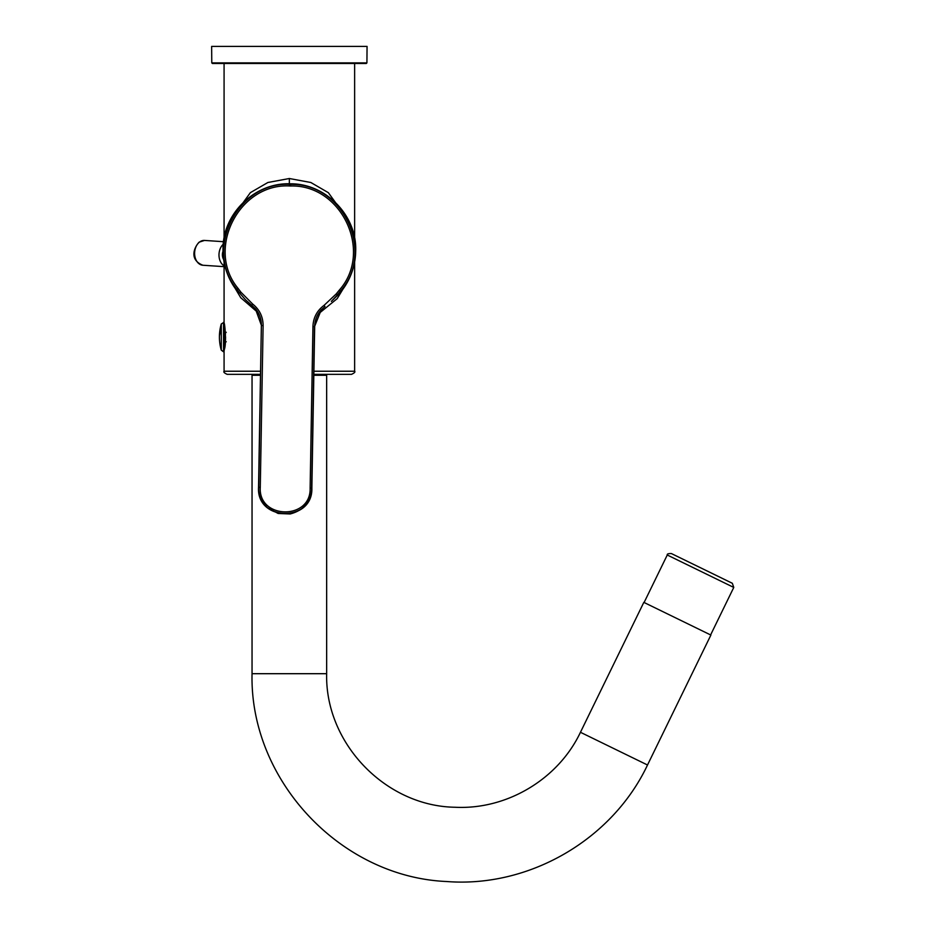 <?xml version="1.0" encoding="UTF-8"?>
<svg xmlns="http://www.w3.org/2000/svg" width="928" height="928" viewBox="0 0 928 928"><rect width="100%" height="100%" fill="white"/><g stroke="black" fill="none" stroke-linecap="round" stroke-linejoin="round"><path stroke-width="1.39" d="M643.823 602.365L710.883 635.065L647.512 764.997L580.452 732.285L643.823 602.365M260.501 375.283L252.045 375.283L252.045 673.693L326.656 673.693L326.656 375.283L313.838 375.283M727.03 580.684L676.732 556.162M688.356 561.823L671.431 553.575C668.288 553.494 666.907 553.97 667.267 555.002L644.102 602.504M667.267 555.002L733.77 587.436L732.331 583.283L687.277 561.301M318.002 314.244L337.189 298.642L348.882 279.351M349.253 221.595L328.35 192.676L310.845 182.503L289.35 178.512L289.35 184.73M260.513 374.344L227.186 374.344C224.332 373.056 223.3 372.024 224.077 371.235L260.571 371.235M313.908 371.235L354.635 371.235C355.447 371.966 354.403 372.998 351.526 374.344L313.85 374.344M224.077 350.958L224.425 349.183C226.652 343.151 224.75 322.457 224.077 323.13L224.077 261.974M225.446 333.164L224.077 333.198L225.446 333.164L225.492 333.929M225.562 336.887L225.492 340.216M258.309 312.898L240.723 297.702L229.819 279.351M229.471 221.525L250.386 192.641L267.879 182.491L289.35 178.512M289.35 63.498L366.293 63.498L212.408 63.498L211.781 62.884L211.642 46.4L367.059 46.4L366.92 62.884L211.781 62.884M223.254 244.226A12.435 9.083 93.8 0 0 218.996 255.618A12.435 9.083 93.8 0 0 224.077 265.826M222.998 251.279A7.772 5.672 93.8 0 0 223.683 259.62M310.126 488.209L311.646 488.232L314.476 326.459L312.945 326.436L310.126 488.209C311.089 520.341 258.193 519.425 260.281 487.339L258.75 487.304L261.371 325.299L258.75 487.304C256.534 521.397 312.678 522.383 311.646 488.232L311.866 488.232C312.91 522.661 256.29 521.664 258.541 487.304L261.371 325.299L255.351 308.641M258.541 487.304C258.552 495.424 261.557 502.245 267.531 507.744L278.122 513.474L290.151 513.973C303.456 510.504 310.694 501.932 311.866 488.232L314.476 326.459L321.1 309.987L324.962 306.588L324.104 305.324C317.04 310.59 313.316 317.62 312.945 326.436M324.104 305.324L336.249 293.909L337.409 294.884L331.342 301.403L339.439 293.55L337.409 294.884L340.39 291.183C375.388 252.033 342.954 182.7 290.499 184.452C238.125 180.879 203.302 249.029 236.907 289.374L239.76 293.178L240.955 292.239L252.694 304.071C259.573 309.581 263.042 316.75 263.111 325.566L260.281 487.339M290.499 184.452L290.464 186.006C239.296 182.514 205.25 249.052 238.102 288.434L240.955 292.239M336.249 293.909L339.23 290.209C373.427 251.998 341.736 184.301 290.464 186.006M263.111 325.566L261.58 325.531L255.525 308.838L251.778 305.312L252.694 304.071M251.778 305.312L245.595 299.906L239.76 293.178L245.595 299.906L255.525 308.838M311.866 488.232L314.685 326.227L321.285 309.79M339.23 290.209L340.39 291.183L339.439 293.55A66.364 66.364 0 0 0 355.702 251.163C357.152 215.795 325.96 183.524 290.51 183.802C255.084 182.282 222.79 213.452 222.998 248.843A66.364 66.364 0 0 0 237.777 291.775L236.907 289.374L238.102 288.434M224.077 371.235L224.077 322.283L221.282 323.953L221.282 350.134L223.52 351.805L223.52 322.283M224.077 340.901L225.446 340.924L224.077 340.901L224.077 341.748L224.077 340.901M226.258 341.794L224.077 341.748M224.077 332.34L226.258 332.294M290.684 46.4L279.92 46.4M202.896 265.246C188.825 259.724 194.277 247.242 199.091 242.185L204.531 240.433A12.435 9.083 93.8 0 0 199.52 242.069A12.435 9.083 93.8 0 0 194.787 255.757A12.435 9.083 93.8 0 0 202.896 265.246L224.077 266.649M324.974 306.588L321.1 309.987M221.282 330.774A46.632 22.353 180 0 0 219.414 337.05A46.632 46.632 0 0 0 221.282 350.134M326.656 673.693C324.962 743.235 385.596 806.258 455.138 807.256C506.885 809.889 558.296 779.137 580.452 732.285M252.045 673.693C249.574 780.019 340.414 877.018 446.658 881.519C529.053 887.98 612.202 839.759 647.512 764.997M733.77 587.436L710.604 634.938M224.077 63.498L224.077 238.171M354.635 371.235L354.635 261.974M354.635 238.194L354.635 63.498M366.92 62.884L366.293 63.498M204.531 240.433L223.52 241.698M261.371 325.299C261.406 318.919 259.341 313.304 255.2 308.456M314.685 326.227C314.882 319.847 317.132 314.314 321.448 309.604M221.282 323.953A46.632 46.632 0 0 0 219.414 337.05"/></g></svg>
